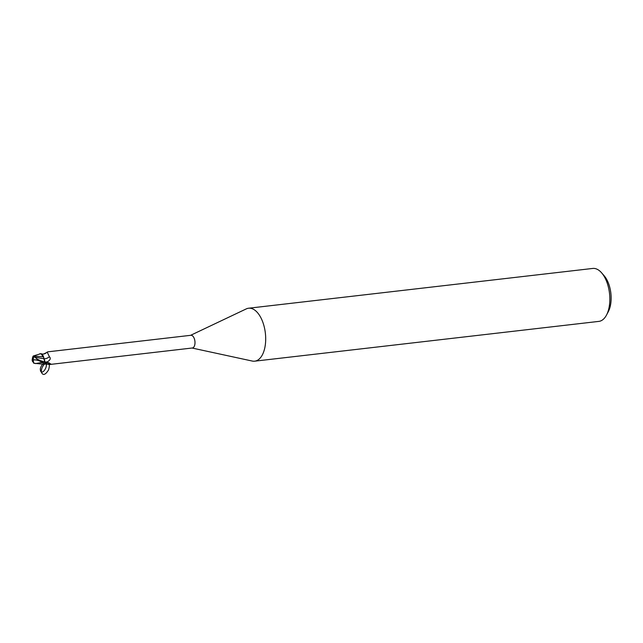 <?xml version="1.0" encoding="UTF-8"?>
<svg xmlns="http://www.w3.org/2000/svg" width="643" height="643" viewBox="0 0 643 643"><rect width="100%" height="100%" fill="white"/><g stroke="black" fill="none" stroke-linecap="round" stroke-linejoin="round"><path stroke-width="0.96" d="M192.072 348.032L252.273 361.053A26.644 13.8 -96.6 0 0 254.7 361.173A26.644 13.8 -96.6 0 0 257.618 360.193A26.644 13.8 -96.6 0 0 264.94 330.221A26.644 13.8 -96.6 0 0 248.584 308.23A26.644 13.8 -96.6 0 0 246.245 308.913L190.601 335.325M45.275 363.464C49.173 362.025 50.258 364.179 48.538 369.942C45.299 375.07 42.896 375.793 41.337 372.104C41.208 369.082 42.301 366.373 44.632 363.978L48.161 362.604L50.998 364.099L49.495 364.517L192.361 347.992A6.398 3.311 -96.6 0 0 193.061 347.759A6.398 3.311 -96.6 0 0 194.821 340.565A6.398 3.311 -96.6 0 0 190.891 335.292L48.024 351.809L47.18 352.091L49.382 356.704C50.918 358.223 50.395 359.855 47.807 361.583L45.171 362.74M254.7 361.173L598.858 321.387A26.644 13.8 -96.6 0 0 601.776 320.399A26.644 13.8 -96.6 0 0 606.534 315.022A26.644 13.8 -96.6 0 0 601.663 272.889A26.644 13.8 -96.6 0 0 592.733 268.444L248.584 308.23M606.534 315.022L608.326 311.614A22.65 11.735 -96.6 0 0 604.187 275.799L601.663 272.889M45.774 363.094A6.88 3.689 -64.7 0 0 45.331 363.416L45.476 363.295M49.109 362.853A6.88 3.689 -64.7 0 1 50.033 364.444M49.495 364.517L44.785 363.954M41.65 360.924L44.745 362.186L43.941 358.786L45.428 363.054L43.451 356.785M45.267 362.845L37.165 359.124L34.923 357.203L43.941 358.786L43.427 356.833L43.997 358.794M43.491 356.865L41.433 353.843A5.715 2.958 -96.6 0 1 43.716 357.428L40.927 353.65L43.435 356.857L33.235 356.037A6.43 6.43 0 0 0 32.343 359.718A5.514 1.037 -35.2 0 0 33.139 359.879M43.563 354.028L46.802 352.485M43.997 358.818A7.25 6.406 155.7 0 0 49.382 356.704M41.433 353.843L39.834 353.738M33.291 355.989L40.927 353.65M35.51 363.608L40.935 362.596A6.334 3.279 -96.6 0 0 41.08 361.712A5.514 1.816 -162.5 0 0 33.332 360.056A5.514 1.816 -162.5 0 0 33.315 360.064A6.213 5.61 137.3 0 0 34.079 363.263L43.66 364.251M34.079 363.263L33.846 363.271A6.454 5.819 -42.7 0 1 33.131 359.967A6.454 4.147 110.4 0 1 34.119 356.471L34.135 356.383M33.315 360.064L33.131 359.967A5.771 1.905 17.5 0 1 42.149 362.258L41.08 361.712M42.695 362.668A6.663 3.448 83.4 0 1 42.663 362.797L40.935 362.596M42.1 362.483L44.825 363.922M33.131 359.967A5.771 1.085 144.8 0 1 32.15 359.855A5.771 1.085 144.8 0 1 32.335 359.341M34.923 357.203L33.87 356.391M32.15 359.855A6.663 6.663 0 0 0 32.439 361.318L34.135 363.359M44.914 363.858A6.663 3.448 -96.6 0 0 45.299 362.885M45.323 363.424C48.506 364.846 43.435 374.266 40.911 371.63C39.705 369.452 40.324 366.96 42.76 364.147M44.769 362.202A10.007 8.841 155.7 0 0 47.807 361.583M42.149 362.258A6.663 3.448 -96.6 0 0 42.269 361.278M41.337 372.104L40.911 371.63M41.248 353.754C43.194 354.502 45.171 353.939 47.18 352.091"/></g></svg>

